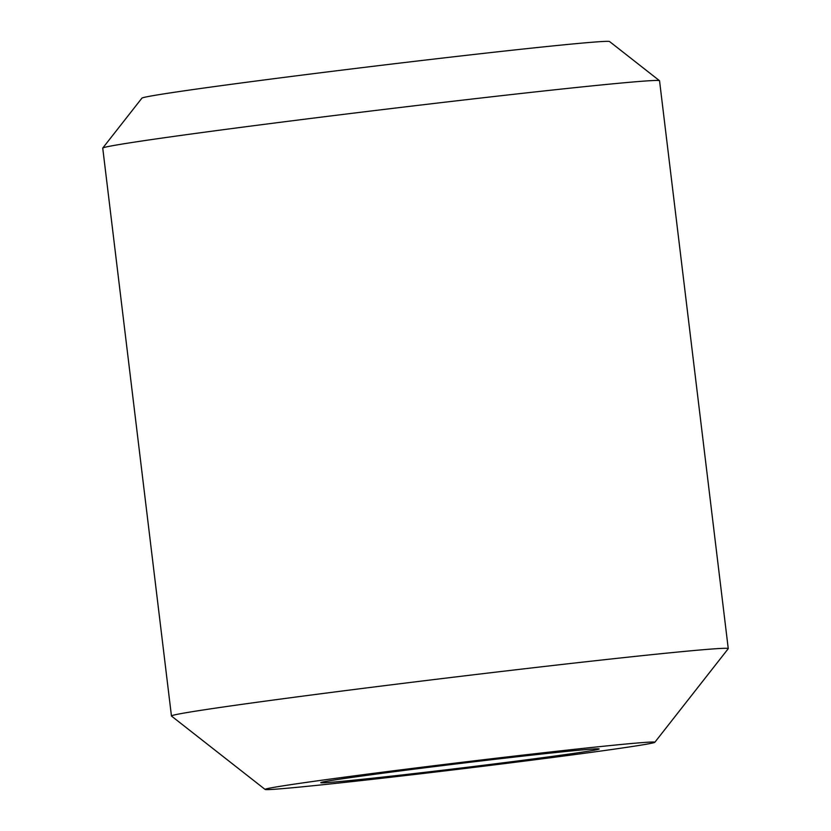 <?xml version="1.0" encoding="UTF-8"?>
<svg xmlns="http://www.w3.org/2000/svg" width="831" height="831" viewBox="0 0 831 831"><rect width="100%" height="100%" fill="white"/><g stroke="black" fill="none" stroke-linecap="round" stroke-linejoin="round"><path stroke-width="1.25" d="M431.081 767.023A140.221 2.316 -6.9 0 1 599.099 748.908A140.221 2.316 -6.9 0 1 488.857 764.603A140.221 2.316 -6.9 0 1 320.818 782.584A140.221 2.316 -6.9 0 1 431.081 767.023M500.407 764.125A196.303 3.251 -6.9 0 1 265.12 789.45A196.303 3.251 -6.9 0 1 419.52 767.512A196.303 3.251 -6.9 0 1 654.828 742.291A196.303 3.251 -6.9 0 1 500.407 764.125M265.12 789.45L171.508 716.073A280.431 4.633 -6.9 0 1 171.456 716A280.431 4.633 -6.9 0 1 392.087 684.723A280.431 4.633 -6.9 0 1 728.257 648.616A280.431 4.633 -6.9 0 1 728.236 648.699L654.828 742.291M171.456 716L102.743 148.136A280.431 4.633 -6.9 0 1 102.764 148.053A280.431 4.633 -6.9 0 1 323.363 116.87A280.431 4.633 -6.9 0 1 659.492 80.69A280.431 4.633 -6.9 0 1 659.544 80.763L728.257 648.616M102.764 148.053L141.914 98.141A235.568 3.895 -6.9 0 1 327.217 71.944A235.568 3.895 -6.9 0 1 609.57 41.55L659.492 80.69"/></g></svg>
